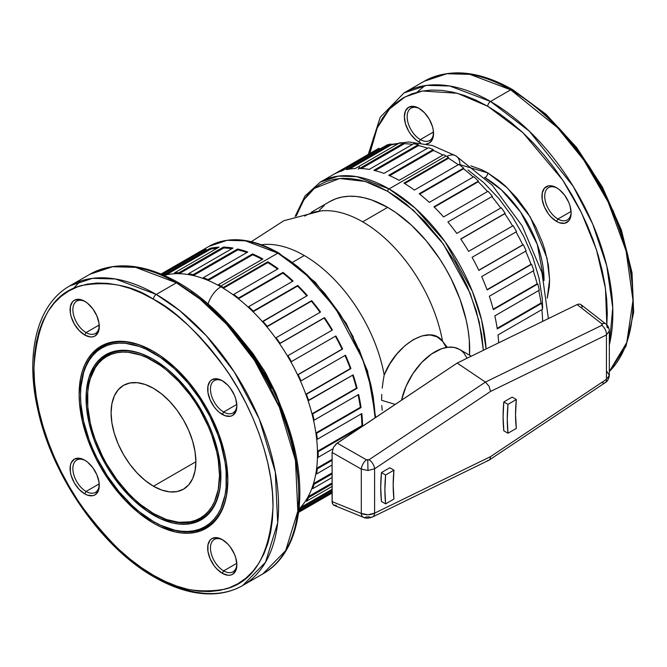 <?xml version="1.0" encoding="UTF-8"?>
<svg xmlns="http://www.w3.org/2000/svg" width="667" height="667" viewBox="0 0 667 667"><rect width="100%" height="100%" fill="white"/><g stroke="black" fill="none" stroke-linecap="round" stroke-linejoin="round"><path stroke-width="1" d="M580.79 304.494L579.131 304.044L577.147 304.569L601.892 323.837L577.147 304.569L457.17 363.065L485.426 382.091L601.776 325.371L602.351 324.662L601.892 323.837A7.862 4.536 -52.1 0 1 605.828 323.995L580.79 304.494L579.131 304.044L577.147 304.569L457.17 363.065L336.168 443.897L333.55 447.24L332.083 452.434L332.083 501.584L361.306 513.473L361.306 469.109L367.992 470.502L367.75 460.097L366.416 459.788A7.862 3.785 119.7 0 0 361.306 469.109L332.083 452.434L332.174 502.718L333.55 505.077L336.376 505.336M607.003 371.619L609.321 375.438A7.862 6.42 3.4 0 1 609.313 375.771A7.862 6.42 -176.6 0 0 609.321 375.438L606.445 379.298L490.528 456.637L374.604 513.156L374.604 468.793L490.528 391.454L606.445 334.942L606.445 379.298L609.321 375.438M381.591 400.275L395.214 404.394L381.591 400.275L381.749 394.439L381.591 400.275M382.233 388.177L383.033 381.699L382.233 388.177M384.184 375.029L383.033 381.699L384.184 375.029A115.966 66.958 -120 0 0 304.285 255.536L292.746 262.198L304.285 255.536A115.966 66.958 -120 0 0 261.372 244.756A115.966 66.958 60 0 1 304.285 255.536A115.966 66.958 60 0 1 384.184 375.029L389.72 364.09L396.732 354.16L404.802 345.806L413.415 339.595L422.003 335.901L430.057 334.951L437.06 336.81L442.554 341.329C430.473 323.945 396.373 343.48 384.184 375.029M447.324 347.307L442.554 341.329L446.373 347.457M419.66 108.721A18.676 10.78 -120 0 0 407.145 117.109A18.676 10.78 -120 0 0 420.343 139.586L418.951 141.996A20.635 11.914 60 0 1 404.36 116.717A20.635 11.914 60 0 1 418.951 108.287L424.537 112.798L429.273 119.185L432.433 126.48L433.267 130.115L433.267 136.693L432.433 139.378L429.273 143.013L426.305 143.947A20.635 11.914 60 0 0 433.542 133.567A20.635 11.914 60 0 0 418.951 108.296L418.951 108.287A20.635 11.914 60 0 1 418.951 108.296L413.365 106.353L408.629 107.27L405.469 110.914L404.36 116.717L405.469 123.804L408.629 131.099L410.839 134.476L416.1 140.028L418.951 141.996L420.343 139.586A18.676 10.78 60 0 1 408.146 123.128A18.676 10.78 60 0 1 411.005 108.171A18.676 10.78 60 0 1 419.66 108.721M557.253 188.161A18.676 10.78 -120 0 0 544.731 196.548A18.676 10.78 -120 0 0 557.929 219.026L556.545 221.436A20.635 11.914 60 0 1 541.946 196.156A20.635 11.914 60 0 1 556.545 187.727L559.388 189.695L564.649 195.248L568.676 202.226L570.027 205.92L571.135 213.006L570.027 218.818L568.676 220.952L564.649 223.27L559.388 222.753L556.545 221.436L550.959 216.925L548.432 213.907L544.405 206.937L542.229 199.608L542.229 193.03L544.405 188.211L548.432 185.885L550.959 185.785L556.545 187.727A20.635 11.914 60 0 1 571.135 213.006A20.635 11.914 60 0 1 556.545 221.436L557.929 219.026A18.676 10.78 60 0 1 545.731 202.568A18.676 10.78 60 0 1 548.599 187.61A18.676 10.78 60 0 1 557.253 188.161M85.401 301.709A18.676 10.78 -120 0 0 72.878 310.097A18.676 10.78 -120 0 0 86.076 332.575L84.684 334.984A20.635 11.914 60 0 1 70.093 309.705A20.635 11.914 60 0 1 84.684 301.276L87.535 303.243L92.796 308.796L96.815 315.774L98.999 323.103L98.999 329.681L98.166 332.366L95.006 336.001L92.796 336.818L90.27 336.927L84.684 334.984L79.098 330.473L74.362 324.087L71.202 316.792L70.368 313.156L70.368 306.578L72.553 301.759L74.362 300.258L79.098 299.333L84.684 301.276A20.635 11.914 60 0 1 99.275 326.555A20.635 11.914 60 0 1 84.684 334.984L86.076 332.575A18.676 10.78 60 0 1 73.879 316.116A18.676 10.78 60 0 1 76.738 301.159A18.676 10.78 60 0 1 85.401 301.709M222.986 381.149A18.676 10.78 -120 0 0 210.464 389.536A18.676 10.78 -120 0 0 223.662 412.014L222.278 414.415A20.635 11.914 60 0 1 207.679 389.144A20.635 11.914 60 0 1 222.278 380.715L227.864 385.226L230.382 388.236L234.409 395.214L235.759 398.899L236.868 405.995L235.759 411.797L232.591 415.441L230.382 416.258L225.121 415.741L219.426 412.448L216.692 409.913L214.165 406.895L210.138 399.925L207.962 392.588L207.962 386.018L210.138 381.199L211.956 379.69L216.692 378.773L222.278 380.715A20.635 11.914 60 0 1 236.868 405.995A20.635 11.914 60 0 1 222.278 414.415L223.662 412.014A18.676 10.78 60 0 1 211.464 395.556A18.676 10.78 60 0 1 214.332 380.59A18.676 10.78 60 0 1 222.986 381.149M222.986 540.028A18.676 10.78 -120 0 0 210.464 548.416A18.676 10.78 -120 0 0 223.662 570.885L222.278 573.295A20.635 11.914 60 0 1 207.679 548.016A20.635 11.914 60 0 1 222.278 539.595L227.864 544.097L230.382 547.115L234.409 554.085L235.759 557.779L236.868 564.874L235.759 570.677L232.591 574.32L230.382 575.137L227.864 575.237L222.278 573.295L216.692 568.793L214.165 565.774L210.138 558.804L207.962 551.467L207.962 544.897L210.138 540.078L211.956 538.569L216.692 537.652L222.278 539.595A20.635 11.914 60 0 1 236.868 564.874A20.635 11.914 60 0 1 222.278 573.295L223.662 570.885A18.676 10.78 60 0 1 211.464 554.435A18.676 10.78 60 0 1 214.332 539.47A18.676 10.78 60 0 1 222.986 540.028M85.401 460.589A18.676 10.78 -120 0 0 72.878 468.976A18.676 10.78 -120 0 0 86.076 491.454L84.684 493.855A20.635 11.914 60 0 1 70.093 468.584A20.635 11.914 60 0 1 84.684 460.155L87.535 462.123L92.796 467.675L96.815 474.654L98.999 481.983L98.999 488.561L98.166 491.237L95.006 494.881L92.796 495.698L87.535 495.181L84.684 493.855L79.098 489.353L74.362 482.966L71.202 475.671L70.368 472.028L70.368 465.458L71.202 462.773L74.362 459.129L79.098 458.212L84.684 460.155A20.635 11.914 60 0 1 99.275 485.434A20.635 11.914 60 0 1 84.684 493.855L86.076 491.454A18.676 10.78 60 0 1 73.879 474.996A18.676 10.78 60 0 1 76.738 460.03A18.676 10.78 60 0 1 85.401 460.589M99.216 324.987L86.076 332.575L99.216 324.987M236.81 404.427L223.662 412.014L236.81 404.427M236.81 563.298L223.662 570.885L236.81 563.298M99.216 483.867L86.076 491.454L99.216 483.867M571.077 211.439L557.929 219.026L571.077 211.439M433.483 131.999L420.343 139.586L433.483 131.999M154.177 359.855L153.477 361.055A93.363 53.902 60 0 1 219.501 475.404A93.363 53.902 60 0 1 153.477 513.523L154.177 513.923A94.347 54.469 -120 0 0 220.885 475.804A94.347 54.469 -120 0 1 154.177 513.923L153.477 515.124A95.331 55.036 60 0 1 86.068 398.366A95.331 55.036 60 0 1 153.477 359.446L166.633 368.534L173.045 374.095L185.259 386.985L196.248 401.809L205.586 417.992L209.53 426.405L212.931 434.917L217.984 451.934L220.569 468.392L220.569 483.65L219.593 490.645L215.758 503.026L212.931 508.304L209.53 512.89L205.586 516.75L201.142 519.843L196.248 522.144L190.929 523.628L185.259 524.279L179.273 524.095L173.045 523.07L160.088 518.567L146.873 510.939L133.909 500.475L121.702 487.585L110.714 472.77L105.811 464.807L97.432 448.174L94.03 439.653L88.969 422.636L86.393 406.186L86.393 390.929L88.969 377.447L94.03 366.275L97.432 361.681L101.376 357.82L105.811 354.727L110.714 352.426L116.033 350.942L121.702 350.292L133.909 351.501L140.328 353.352L153.477 359.446A95.331 55.036 60 0 1 153.485 359.446A95.331 55.036 60 0 1 220.885 476.205A95.331 55.036 60 0 1 153.477 515.124L154.177 513.923L153.477 513.523L166.358 519.493L178.748 522.303L190.162 521.852L195.364 520.393L200.167 518.142L204.511 515.116L208.371 511.331L211.706 506.837L214.474 501.676L218.234 489.545L219.501 475.404L218.234 459.796L216.658 451.634L211.706 434.967L208.371 426.63L200.167 410.338L195.364 402.543L190.162 395.081L178.748 381.441L166.358 369.952L159.955 365.157L147.007 357.687L140.604 355.086L128.214 352.268L122.361 352.084L116.8 352.726L111.597 354.177L106.795 356.428L102.443 359.463L98.591 363.24L95.256 367.734L90.303 378.681L88.728 385.034L87.777 391.879L87.777 406.828L90.303 422.945L92.488 431.249L95.256 439.611L102.443 456.186L106.795 464.24L116.8 479.498L128.214 493.13L134.317 499.174L140.604 504.619L153.477 513.523A93.363 53.902 60 0 1 87.46 399.174A93.363 53.902 60 0 1 153.477 361.055L154.177 359.855L153.485 359.446M87.46 399.174L87.46 398.366A94.347 54.469 -120 0 1 153.827 359.655A94.347 54.469 -120 0 0 87.46 398.774M80.515 395.156L80.865 403.618L83.65 421.436L89.128 439.853L92.805 449.066L97.074 458.171L107.187 475.696L119.085 491.737L132.299 505.686L139.245 511.706L153.477 521.544L160.63 525.271L174.662 530.148L181.407 531.249L187.877 531.457L194.022 530.749L199.775 529.148L205.077 526.655L209.888 523.303L214.149 519.126L217.834 514.157L220.894 508.454L225.046 495.047L226.096 487.469L226.096 470.952L225.046 462.164L220.894 443.964L217.834 434.726L209.888 416.4L199.775 398.883L187.877 382.841L174.662 368.884L160.63 357.562L146.331 349.308L139.245 346.431L125.554 343.322L119.085 343.121L112.94 343.822L107.187 345.431L101.884 347.916L97.074 351.267L92.805 355.444L89.128 360.413L86.068 366.125L83.65 372.511L80.865 387.102L80.515 395.156A103.193 59.58 60 0 1 153.477 353.026L154.177 351.826L153.477 353.026A103.193 59.58 60 0 1 226.447 479.415A103.193 59.58 60 0 1 153.477 521.544A103.193 59.58 60 0 1 80.515 395.156L80.515 394.355A104.177 60.147 -120 0 1 153.827 351.626A104.177 60.147 -120 0 0 80.515 394.756M153.477 523.153A105.161 60.714 60 0 1 79.123 394.355A105.161 60.714 60 0 1 153.477 351.426L160.772 356.045L175.062 367.584L188.536 381.799L194.789 389.745L206.061 406.928L210.964 416L219.059 434.676L224.637 453.443L226.413 462.64L227.839 480.215L226.413 496.148L224.637 503.293L222.178 509.805L219.059 515.624L215.308 520.685L210.964 524.946L206.061 528.356L200.65 530.899L194.789 532.533L188.536 533.25L181.933 533.041L175.062 531.916L160.772 526.947L153.477 523.153L138.969 513.123L125.021 500.183L112.173 484.826L100.9 467.642L95.998 458.571L87.902 439.903L82.324 421.127L79.481 402.976L79.123 394.355L80.549 378.431L82.324 371.277L84.784 364.766L87.902 358.954L91.654 353.885L95.998 349.633L100.9 346.215L106.311 343.68L112.173 342.046L118.426 341.329L125.021 341.529L138.969 344.697L153.477 351.426A105.161 60.714 60 0 1 153.485 351.426A105.161 60.714 60 0 1 227.839 480.215A105.161 60.714 60 0 1 153.477 523.153L154.177 521.944L153.477 523.153M154.177 521.944A104.177 60.147 -120 0 0 227.839 479.815A104.177 60.147 -120 0 1 154.177 521.944L154.177 521.944M459.255 164.466L487.744 172.878A3.935 2.268 -60 0 1 484.967 177.697L484.442 177.397A83.533 48.232 -120 0 1 484.967 177.697L484.967 177.697A3.935 2.268 120 0 0 487.744 172.878L499.816 181.224L505.703 186.326L516.9 198.149L526.98 211.747L535.559 226.597L542.296 242.129L544.889 249.958L548.407 265.391L549.6 280.007L549.3 286.835L547.24 298.182L549.591 279.581L547.032 258.187L530.273 216.992L507.737 188.261L487.744 172.878L481.682 169.726L470.827 165.841M510.68 89.828L557.487 127.597L583.708 159.93L608.121 201.959L626.08 250.892L632.983 300.383L626.78 342.505L609.33 371.511A172.97 99.867 -120 0 0 619.776 230.19A172.97 99.867 -120 0 0 510.68 89.828L490.528 101.467A172.97 99.867 60 0 1 609.33 344.872L612.74 307.77L606.762 265.866L592.688 224.02L573.203 186.36L529.348 131.174L490.528 101.467A3.935 2.268 120 0 0 487.744 106.278L522.795 132.583L562.74 180.115L581.432 212.681L596.456 249.666L605.461 288.319L606.837 324.896L607.278 313.307L606.703 299.45L604.977 285.059L602.126 270.277L598.174 255.236L593.163 240.095L587.135 224.996L580.14 210.088L572.269 195.498L563.573 181.391L554.152 167.876L544.089 155.111L533.492 143.197L522.444 132.258L511.064 122.395L499.466 113.707L487.744 106.278L476.03 100.175L464.424 95.464L453.051 92.188L442.004 90.379L431.399 90.045L421.336 91.204L411.914 93.83L403.227 97.907L395.348 103.393L388.361 110.238L382.333 118.376L377.314 127.722L373.362 138.194L369.851 153.493L377.197 127.981L389.453 109.021L405.061 96.89L422.419 91.004L457.304 93.255L487.744 106.278A3.935 2.268 -60 0 1 490.528 101.467L449.758 86.001L426.722 85.368L404.044 92.896A172.97 99.867 60 0 1 490.528 101.467L510.68 89.828A172.97 99.867 -120 0 0 424.195 81.266L446.873 73.729L469.91 74.371L510.68 89.828A3.935 2.268 -60 0 1 512.648 89.636A3.935 2.268 120 0 0 510.68 89.828M544.03 280.607A83.533 48.232 -120 0 0 484.967 177.697L501.584 190.045L520.577 212.039L537.26 244.372L544.03 280.607M446.757 156.445A19.66 11.347 -60 0 1 455.878 155.861A19.66 11.347 120 0 0 447.407 156.128M458.246 164.766A136.61 78.873 -120 0 0 448.482 158.271A136.61 78.873 60 0 1 454.169 161.914M473.237 177.03A136.61 78.873 -120 0 0 463.557 168.793A136.61 78.873 60 0 1 469.826 173.987M487.519 191.571A136.61 78.873 -120 0 0 478.206 181.757A136.61 78.873 60 0 1 484.759 188.528M500.75 208.021A136.61 78.873 -120 0 0 492.054 196.857A136.61 78.873 60 0 1 498.599 205.128M504.777 213.723A136.61 78.873 60 0 1 512.615 225.971A136.61 78.873 -120 0 0 504.777 213.723L460.797 239.111L505.186 213.307A137.594 79.44 -120 0 0 501.251 207.737L456.778 233.408A137.594 79.44 -120 0 0 447.899 222.003L492.371 196.323A137.594 79.44 -120 0 0 488.036 191.271L443.563 216.95A137.594 79.44 -120 0 0 433.942 206.795L478.422 181.116A137.594 79.44 -120 0 0 473.795 176.713L429.315 202.393A137.594 79.44 -120 0 0 419.193 193.738L463.665 168.059A137.594 79.44 -120 0 0 458.863 164.407L414.39 190.087A137.594 79.44 -120 0 0 404.002 183.15L448.482 157.47A137.594 79.44 -120 0 0 446.048 156.028L389.061 188.928A137.594 79.44 60 0 1 486.085 348.958L481.649 320.202L472.411 291.437L445.122 241.813L415.199 208.146L389.061 188.928A1.968 1.134 120 0 0 387.677 191.337L413.59 210.422L443.255 243.922L470.193 293.288L479.198 321.827L483.383 350.283L481.732 334.776L476.28 310.855L467.417 286.593L455.486 262.923L440.954 240.762L424.379 220.952L406.386 204.269L397.073 197.299L387.677 191.337L378.272 186.443L368.968 182.666L359.838 180.032L350.975 178.581L342.471 178.314L334.392 179.24L326.838 181.349L319.86 184.617L313.54 189.028L307.937 194.514L303.093 201.042L299.074 208.546L296.181 216.058L303.852 199.883L314.332 188.386L339.645 178.498L365.291 181.474L387.677 191.337A1.968 1.134 -60 0 1 389.061 188.928L356.637 176.63L338.311 176.13L320.268 182.116A137.594 79.44 60 0 1 389.061 188.928L446.048 156.028A137.594 79.44 -120 0 0 443.613 154.661L399.141 180.34A137.594 79.44 -120 0 0 388.761 175.288A137.594 79.44 60 0 1 399.141 180.34L443.613 154.661A137.594 79.44 -120 0 1 446.048 156.028A137.594 79.44 -120 0 1 448.482 157.47L448.482 158.271L404.686 183.558L448.482 158.271L448.482 157.47L404.002 183.15A137.594 79.44 60 0 1 414.39 190.087L458.863 164.407A137.594 79.44 -120 0 1 463.665 168.059L463.557 168.793L419.676 194.122L463.557 168.793L463.665 168.059L419.193 193.738A137.594 79.44 60 0 1 429.315 202.393L473.795 176.713A137.594 79.44 -120 0 1 478.422 181.116L478.206 181.757L434.275 207.12L478.206 181.757L478.422 181.116L433.942 206.795A137.594 79.44 60 0 1 443.563 216.95L488.036 191.271A137.594 79.44 -120 0 1 492.371 196.323L447.899 222.003A137.594 79.44 60 0 1 456.778 233.408L501.251 207.737A137.594 79.44 -120 0 1 505.186 213.307L504.777 213.723M516.05 231.933A136.61 78.873 60 0 1 522.745 244.839A136.61 78.873 -120 0 0 516.05 231.933L516.541 231.649A137.594 79.44 -120 0 0 513.106 225.688L468.626 251.367A137.594 79.44 -120 0 0 460.714 238.986L505.186 213.307L460.714 238.986A137.594 79.44 60 0 1 468.626 251.367L513.106 225.688A137.594 79.44 -120 0 1 516.541 231.649L472.069 257.32A137.594 79.44 60 0 1 478.831 270.368A137.594 79.44 -120 0 0 472.069 257.32L516.541 231.649M525.663 251.176A136.61 78.873 60 0 1 530.99 264.29A136.61 78.873 -120 0 0 525.663 251.176M533.292 270.86A136.61 78.873 60 0 1 537.135 283.834A136.61 78.873 -120 0 0 533.292 270.86M538.744 290.504A136.61 78.873 60 0 1 541.045 303.001A136.61 78.873 -120 0 0 538.744 290.504M541.871 309.621A136.61 78.873 60 0 1 542.613 321.319A136.61 78.873 -120 0 0 541.871 309.621M523.303 244.689L478.831 270.368L523.303 244.689A137.594 79.44 -120 0 1 526.163 250.884A137.594 79.44 -120 0 0 523.303 244.689M481.691 276.563L526.163 250.884L481.691 276.563A137.594 79.44 60 0 1 487.127 289.962A137.594 79.44 -120 0 0 481.691 276.563M531.607 264.282L487.127 289.962L531.607 264.282A137.594 79.44 -120 0 1 533.817 270.56A137.594 79.44 -120 0 0 531.607 264.282M489.336 296.24L533.817 270.56L489.336 296.24A137.594 79.44 60 0 1 493.322 309.646A137.594 79.44 -120 0 0 489.336 296.24M537.802 283.967L493.322 309.646L537.802 283.967L537.135 283.834L537.802 283.967A137.594 79.44 -120 0 1 539.303 290.178A137.594 79.44 -120 0 0 537.802 283.967M494.822 315.858L539.303 290.178L494.822 315.858A137.594 79.44 60 0 1 497.257 328.948A137.594 79.44 -120 0 0 494.822 315.858M541.729 303.277L497.257 328.948L541.729 303.277L541.045 303.001L541.729 303.277A137.594 79.44 -120 0 1 542.496 309.263A137.594 79.44 -120 0 0 541.729 303.277M498.016 334.942L542.496 309.263L498.016 334.942A137.594 79.44 60 0 1 498.658 342.83A137.594 79.44 -120 0 0 498.016 334.942M304.669 216.091A115.966 66.958 60 0 1 362.656 221.828L387.677 207.387L395.714 212.481L411.481 225.204L426.33 240.887L439.695 258.913L445.656 268.601L451.067 278.606L459.997 299.191L466.15 319.893L468.101 330.04L469.285 339.912L469.518 355.178A115.966 66.958 -120 0 0 387.677 207.387L362.656 221.828A115.966 66.958 60 0 1 442.554 341.329A115.966 66.958 -120 0 0 362.656 221.828A115.966 66.958 -120 0 0 321.127 210.897L283.775 220.752L251.309 241.704M382.233 410.33L381.749 405.586L382.233 410.33M277.872 253.127L304.611 272.886L335.193 307.787L362.606 359.171L371.436 388.678L375.112 417.809A137.594 79.44 -120 0 0 277.872 253.127L220.885 286.026A137.594 79.44 60 0 1 223.32 287.469L267.8 261.789A137.594 79.44 60 0 1 278.181 268.726L233.7 294.405A137.594 79.44 60 0 1 238.503 298.057L282.983 272.378A137.594 79.44 60 0 1 293.105 281.032L248.633 306.703A137.594 79.44 60 0 1 253.26 311.114L297.732 285.434A137.594 79.44 60 0 1 307.354 295.589L262.881 321.269A137.594 79.44 60 0 1 267.209 326.321L311.689 300.642A137.594 79.44 60 0 1 320.569 312.048L276.088 337.727A137.594 79.44 60 0 1 280.023 343.305L324.504 317.625A137.594 79.44 60 0 1 332.416 330.007L287.944 355.686A137.594 79.44 60 0 1 291.387 361.639L335.86 335.96A137.594 79.44 60 0 1 342.621 349.008L298.149 374.687A137.594 79.44 60 0 1 301.009 380.882L345.481 355.203A137.594 79.44 60 0 1 350.925 368.601L306.445 394.272A137.594 79.44 60 0 1 308.654 400.559L353.126 374.879A137.594 79.44 60 0 1 357.112 388.286L312.64 413.965A137.594 79.44 60 0 1 314.14 420.177L358.621 394.497A137.594 79.44 60 0 1 361.047 407.587L316.575 433.267A137.594 79.44 60 0 1 317.334 439.253L361.806 413.582A137.594 79.44 60 0 1 362.623 426.038L318.151 451.717A137.594 79.44 60 0 1 318.151 457.329L332.791 448.874L318.151 457.329L317.459 456.928A136.61 78.873 -120 0 0 317.459 451.309A136.61 78.873 -120 0 0 316.65 438.986A136.61 78.873 -120 0 0 315.883 433A136.61 78.873 -120 0 0 313.482 420.043A136.61 78.873 -120 0 0 311.981 413.832A136.61 78.873 -120 0 0 308.037 400.559A136.61 78.873 -120 0 0 305.828 394.28A136.61 78.873 -120 0 0 300.442 381.032A136.61 78.873 -120 0 0 297.582 374.837A136.61 78.873 -120 0 0 290.895 361.923A136.61 78.873 -120 0 0 287.452 355.97A136.61 78.873 -120 0 0 279.615 343.713A136.61 78.873 -120 0 0 275.679 338.144A136.61 78.873 -120 0 0 266.9 326.855A136.61 78.873 -120 0 0 262.565 321.802A136.61 78.873 -120 0 0 253.043 311.756A136.61 78.873 -120 0 0 248.416 307.345A136.61 78.873 -120 0 0 238.394 298.783A136.61 78.873 -120 0 0 233.592 295.131A136.61 78.873 -120 0 0 223.32 288.269A136.61 78.873 -120 0 0 220.885 286.827A19.66 11.347 120 0 0 208.087 304.01A19.66 11.347 -60 0 1 220.885 286.827A136.61 78.873 -120 0 0 218.459 285.459A136.61 78.873 -120 0 0 208.187 280.465A136.61 78.873 60 0 1 218.459 285.459L218.459 284.659A137.594 79.44 60 0 1 220.885 286.026L277.872 253.127A137.594 79.44 -120 0 0 209.079 246.315L227.122 240.32L245.448 240.829L277.872 253.127A1.968 1.134 -60 0 1 278.856 253.026A1.968 1.134 120 0 0 277.872 253.127M332.083 492.996L298.649 512.298L332.083 492.996M298.833 510.864L332.083 491.662L298.833 510.864M301.009 508.362A137.594 79.44 60 0 1 298.866 510.572A137.594 79.44 -120 0 0 301.009 508.362L332.083 490.42L301.009 508.362L300.442 507.57A136.61 78.873 -120 0 0 305.828 500.533A136.61 78.873 -120 0 0 308.037 496.798A136.61 78.873 -120 0 0 311.981 488.086A136.61 78.873 -120 0 0 313.482 483.608A136.61 78.873 -120 0 0 315.883 473.428A136.61 78.873 -120 0 0 316.65 468.326A136.61 78.873 -120 0 0 317.459 456.928A136.61 78.873 60 0 1 316.65 468.326L332.083 459.413L316.65 468.326L317.334 468.843A137.594 79.44 60 0 1 316.575 473.954L332.083 464.999L316.575 473.954L315.883 473.428A136.61 78.873 60 0 1 313.482 483.608L332.083 472.878L313.482 483.608L314.14 484.242A137.594 79.44 60 0 1 312.64 488.719L332.083 477.489L312.64 488.719L311.981 488.086A136.61 78.873 60 0 1 308.037 496.798L332.083 482.916L308.037 496.798L308.654 497.524A137.594 79.44 60 0 1 306.445 501.251L332.083 486.451L306.445 501.251L305.828 500.533A136.61 78.873 60 0 1 300.442 507.57L332.083 489.303L300.442 507.57L301.009 508.362M332.083 484L308.654 497.524L332.083 484M332.083 473.887L314.14 484.242L332.083 473.887M332.083 460.33L317.334 468.843L332.083 460.33M242.279 340.403L263.982 370.102L281.782 408.829L275.754 393.038L265.466 372.628L252.935 353.518L242.279 340.403M299.041 509.046A136.61 78.873 -120 0 0 300.442 507.57A136.61 78.873 60 0 1 299.041 509.046M176.413 282.816L199.908 299.016L226.63 324.254L254.511 360.447L279.398 407.312L295.464 460.422L297.824 511.214L285.668 550.617L262.898 573.845A172.97 99.867 -120 0 0 289.411 435.243A172.97 99.867 -120 0 0 176.413 282.816L156.261 294.447A172.97 99.867 60 0 1 269.26 446.873A172.97 99.867 60 0 1 242.746 585.484A172.97 99.867 60 0 1 156.261 576.913A3.935 2.268 -60 0 1 154.294 577.105A3.935 2.268 -60 0 1 153.477 575.313A3.935 2.268 120 0 0 154.294 577.105C175.371 589.228 195.398 594.789 214.349 593.788C224.762 593.138 234.225 590.37 242.746 585.484L265.516 562.248L277.672 522.853L275.313 472.053L259.246 418.943L234.359 372.086L206.47 335.893L179.756 310.647L156.261 294.447A3.935 2.268 120 0 0 153.477 299.266C174.254 309.421 198.166 332.424 225.196 368.276C250.867 404.277 273.487 459.713 273.011 506.295C270.143 554.285 254.21 581.891 225.196 589.111C198.166 593.747 174.254 589.144 153.477 575.313L165.199 581.407L176.797 586.118L188.177 589.395L199.225 591.212L209.83 591.546L219.885 590.387L229.306 587.76L238.002 583.683L245.881 578.189L252.868 571.344L258.896 563.215L263.907 553.86L267.859 543.388L270.71 531.899L272.436 519.493L273.011 506.295L272.436 492.438L270.71 478.047L267.859 463.257L263.907 448.224L258.896 433.083L252.868 417.984L245.881 403.076L238.002 388.486L229.306 374.37L219.885 360.864L209.83 348.091L199.225 336.185L188.177 325.238L176.797 315.383L165.199 306.695L153.477 299.266L141.763 293.163L130.165 288.452L118.784 285.176L107.737 283.367L97.132 283.033L87.077 284.184L77.647 286.818L68.959 290.895L61.081 296.381L54.094 303.227L48.066 311.364L43.047 320.71L39.095 331.182L36.243 342.68L34.526 355.077L33.95 368.276L34.526 382.141L36.243 396.531L39.095 411.314L43.047 426.346L48.066 441.487L54.094 456.587L61.081 471.502L68.959 486.085L77.647 500.2L87.077 513.707L97.132 526.48L107.737 538.394L118.784 549.333L130.165 559.196L141.763 567.884L153.477 575.313C132.708 565.157 108.796 542.154 81.766 506.295C56.095 470.302 33.475 414.857 33.95 368.276C36.818 320.285 52.751 292.688 81.766 285.468C108.796 280.832 132.708 285.426 153.477 299.266A3.935 2.268 -60 0 1 156.261 294.447L115.491 278.989L92.455 278.356L69.777 285.885A172.97 99.867 60 0 1 156.261 294.447L176.413 282.816A172.97 99.867 -120 0 0 89.928 274.245L112.606 266.717L135.643 267.359L176.413 282.816A3.935 2.268 -60 0 1 178.381 282.625A3.935 2.268 120 0 0 176.413 282.816M153.477 486.235A59.947 34.609 60 0 1 114.315 433.408A59.947 34.609 60 0 1 123.503 385.368A59.947 34.609 60 0 1 153.477 388.336L161.748 394.055L169.701 401.426L177.03 410.188L183.458 419.977L188.728 430.44L192.646 441.17L195.056 451.742L195.873 461.764L153.477 486.235L145.206 480.523L137.26 473.145L129.932 464.39L123.503 454.594L118.234 444.13L114.315 433.408L111.906 422.836L111.089 412.815L111.906 403.735L114.315 395.94L118.234 389.745L123.503 385.368L129.932 382.991L137.26 382.7L145.206 384.5L153.477 388.336A59.947 34.609 60 0 1 192.646 441.17A59.947 34.609 60 0 1 183.458 489.203L177.03 491.587L169.701 491.879L161.748 490.07L153.477 486.235L195.873 461.764L195.056 470.844L192.646 478.631L188.728 484.834L183.458 489.203A59.947 34.609 60 0 1 153.477 486.235M471.269 356.186L459.496 349.391A49.141 28.373 120 0 0 401.526 400.183L406.036 386.335L412.89 373.662L421.636 362.556L431.524 353.985L441.712 348.683L448.224 347.207L454.235 347.44L459.505 349.391L461.789 350.992L463.823 352.976L467.033 358.062M313.482 420.043A136.61 78.873 60 0 1 315.883 433L360.363 407.32A136.61 78.873 -120 0 0 358.062 394.822A136.61 78.873 60 0 1 360.363 407.32L361.047 407.587A137.594 79.44 -120 0 0 358.621 394.497L314.14 420.177L313.482 420.043L314.14 420.177A137.594 79.44 -120 0 0 312.64 413.965L357.112 388.286A137.594 79.44 -120 0 0 353.126 374.879L308.037 400.559A136.61 78.873 60 0 1 311.981 413.832L356.453 388.152A136.61 78.873 -120 0 0 352.61 375.179A136.61 78.873 60 0 1 356.453 388.152L357.112 388.286L356.453 388.152L311.981 413.832L312.64 413.965L311.981 413.832A136.61 78.873 60 0 1 313.482 420.043M300.442 381.032A136.61 78.873 60 0 1 305.828 394.28L350.3 368.601A136.61 78.873 -120 0 0 344.981 355.494A136.61 78.873 60 0 1 350.3 368.601L350.925 368.601A137.594 79.44 -120 0 0 345.481 355.203L301.009 380.882A137.594 79.44 -120 0 0 298.149 374.687L342.621 349.008A137.594 79.44 -120 0 0 335.86 335.96L290.895 361.923A136.61 78.873 60 0 1 297.582 374.837L342.063 349.158A136.61 78.873 -120 0 0 335.368 336.243A136.61 78.873 60 0 1 342.063 349.158L297.582 374.837A136.61 78.873 60 0 1 300.442 381.032M279.615 343.713A136.61 78.873 60 0 1 287.452 355.97L332.416 330.007A137.594 79.44 -120 0 0 324.504 317.625L279.615 343.713L324.095 318.042A136.61 78.873 60 0 1 331.924 330.29A136.61 78.873 -120 0 0 324.095 318.042L280.023 343.305A137.594 79.44 -120 0 0 276.088 337.727L320.569 312.048A137.594 79.44 -120 0 0 311.689 300.642L266.9 326.855A136.61 78.873 60 0 1 275.679 338.144L276.088 337.727L275.679 338.144A136.61 78.873 60 0 1 279.615 343.713M320.068 312.339A136.61 78.873 -120 0 0 311.372 301.176A136.61 78.873 60 0 1 320.068 312.339M253.043 311.756A136.61 78.873 60 0 1 262.565 321.802L307.354 295.589A137.594 79.44 -120 0 0 297.732 285.434L297.515 286.076L253.043 311.756L297.515 286.076A136.61 78.873 60 0 1 306.837 295.89A136.61 78.873 -120 0 0 297.515 286.076L297.732 285.434L253.26 311.114L253.043 311.756L253.26 311.114A137.594 79.44 -120 0 0 248.633 306.703L293.105 281.032A137.594 79.44 -120 0 0 282.983 272.378L282.875 273.103L238.394 298.783A136.61 78.873 60 0 1 248.416 307.345L248.633 306.703L248.416 307.345A136.61 78.873 60 0 1 253.043 311.756M292.546 281.349A136.61 78.873 -120 0 0 282.875 273.103A136.61 78.873 60 0 1 292.546 281.349M223.32 288.269A136.61 78.873 60 0 1 233.592 295.131L233.7 294.405L278.181 268.726A137.594 79.44 -120 0 0 267.8 261.789L267.8 262.59L223.32 288.269L267.8 262.59A136.61 78.873 60 0 1 277.555 269.084A136.61 78.873 -120 0 0 267.8 262.59L267.8 261.789L223.32 287.469L223.32 288.269L223.32 287.469A137.594 79.44 -120 0 0 220.885 286.026A137.594 79.44 -120 0 0 218.459 284.659L262.931 258.979A137.594 79.44 -120 0 0 252.551 253.927L252.66 254.786L208.187 280.465A136.61 78.873 -120 0 0 203.377 278.564A136.61 78.873 -120 0 0 193.363 275.563A136.61 78.873 60 0 1 203.377 278.564L203.268 277.714A137.594 79.44 60 0 1 208.079 279.606L252.551 253.927A137.594 79.44 60 0 1 262.931 258.979L218.459 284.659L218.459 285.459A136.61 78.873 60 0 1 220.885 286.827A136.61 78.873 60 0 1 223.32 288.269M262.214 259.388A136.61 78.873 -120 0 0 252.66 254.786A136.61 78.873 60 0 1 262.214 259.388M237.836 249.883L193.363 275.563A136.61 78.873 -120 0 0 188.736 274.629A136.61 78.873 -120 0 0 179.215 273.678A136.61 78.873 60 0 1 188.736 274.629L188.519 273.737A137.594 79.44 60 0 1 193.147 274.671L237.627 248.991L237.836 249.883A136.61 78.873 60 0 1 246.873 252.535A136.61 78.873 -120 0 0 237.836 249.883L237.627 248.991A137.594 79.44 60 0 1 247.749 252.034A137.594 79.44 -120 0 0 237.627 248.991L193.147 274.671L193.363 275.563L237.836 249.883M223.695 248.007L179.215 273.678A136.61 78.873 -120 0 0 174.879 273.728A136.61 78.873 -120 0 0 166.1 274.871A136.61 78.873 60 0 1 174.879 273.728L174.562 272.836A137.594 79.44 60 0 1 178.898 272.786L223.378 247.107L223.695 248.007A136.61 78.873 60 0 1 231.841 248.724A136.61 78.873 -120 0 0 223.695 248.007L223.378 247.107A137.594 79.44 60 0 1 233 248.057A137.594 79.44 -120 0 0 223.378 247.107L178.898 272.786L179.215 273.678L223.695 248.007M210.572 249.2L166.1 274.871A136.61 78.873 -120 0 0 164.115 275.346A136.61 78.873 60 0 1 166.1 274.871L210.572 249.2A136.61 78.873 60 0 1 217.242 248.191A136.61 78.873 -120 0 0 210.572 249.2L210.163 248.307L210.572 249.2M219.043 247.157A137.594 79.44 -120 0 0 210.163 248.307A137.594 79.44 60 0 1 219.043 247.157L174.562 272.836L219.043 247.157M198.799 253.427L162.248 274.537L198.799 253.427A136.61 78.873 60 0 1 201 252.359A136.61 78.873 -120 0 0 198.799 253.427L198.307 252.576L198.799 253.427M206.228 249.341A137.594 79.44 -120 0 0 198.307 252.576A137.594 79.44 60 0 1 206.228 249.341L162.44 274.621L206.228 249.341M298.808 511.072L332.083 491.862L298.808 511.072M541.662 321.869L542.696 321.361L541.662 321.869M497.165 328.339L541.045 303.001L497.165 328.339M493.205 309.196L537.135 283.834L493.205 309.196M487.027 289.67L530.99 264.29L487.027 289.67M478.764 270.235L522.745 244.839L478.764 270.235M442.905 155.077A136.61 78.873 -120 0 0 433.35 150.467L389.67 175.679L433.35 150.467A136.61 78.873 60 0 1 438.911 153.018M427.564 148.224A136.61 78.873 -120 0 0 418.526 145.564L418.309 144.681L373.828 170.352A137.594 79.44 60 0 1 383.959 173.395A137.594 79.44 -120 0 0 373.828 170.352L418.309 144.681A137.594 79.44 -120 0 0 413.682 143.739L369.201 169.418A137.594 79.44 -120 0 0 359.588 168.468A137.594 79.44 60 0 1 369.201 169.418L413.682 143.739A137.594 79.44 -120 0 1 418.309 144.681L418.526 145.564L375.062 170.652L418.526 145.564A136.61 78.873 60 0 1 424.412 147.174M412.523 144.414A136.61 78.873 -120 0 0 404.377 143.688L361.339 168.534L404.377 143.688A136.61 78.873 60 0 1 410.263 144.105M397.924 143.88A136.61 78.873 -120 0 0 391.254 144.881L390.845 143.997L346.373 169.668A137.594 79.44 60 0 1 355.253 168.518A137.594 79.44 -120 0 0 346.373 169.668L390.845 143.997A137.594 79.44 -120 0 0 386.91 145.022L342.438 170.702A137.594 79.44 -120 0 0 334.517 173.937A137.594 79.44 60 0 1 342.438 170.702L386.91 145.022A137.594 79.44 -120 0 1 390.845 143.997L391.254 144.881L349.258 169.126L391.254 144.881A136.61 78.873 60 0 1 396.698 143.997M381.691 148.041A136.61 78.873 -120 0 0 379.49 149.108L341.679 170.944L379.49 149.108L378.998 148.257A137.594 79.44 -120 0 0 377.255 149.216L320.268 182.116L305.011 195.973L295.164 216.383M525.171 98.866L536.777 107.545L548.157 117.409L559.204 128.347L569.801 140.262L579.865 153.035L589.286 166.542L597.982 180.657L605.853 195.239M612.848 210.155L618.876 225.254L623.887 240.395L627.839 255.428L630.69 270.21L632.416 284.601L632.991 298.466M73.203 288.678L80.44 281.09M242.746 585.484L262.898 573.845C300.575 552.951 310.23 490.904 288.194 426.155C268.984 366.9 224.579 308.738 178.381 282.625A3.935 2.268 -60 0 1 179.19 284.417M190.912 291.846L202.51 300.534L213.89 310.397L224.937 321.336L235.543 333.25L245.598 346.023L255.019 359.53L263.715 373.645L271.594 388.227M278.581 403.143L284.609 418.242L289.62 433.383L293.572 448.416L296.423 463.198L298.149 477.589L298.724 491.454M361.931 425.638A136.61 78.873 -120 0 0 361.189 413.932A136.61 78.873 60 0 1 361.931 425.638L362.623 426.038A137.594 79.44 -120 0 0 361.806 413.582L317.334 439.253L316.65 438.986A136.61 78.873 60 0 1 317.459 451.309L361.931 425.638L317.459 451.309L318.151 451.717L362.623 426.038L361.931 425.638M247.749 252.034L203.268 277.714L247.749 252.034M233 248.057L188.519 273.737L233 248.057M165.691 273.987L210.163 248.307L165.691 273.987L166.1 274.871L165.691 273.987A137.594 79.44 -120 0 0 162.715 274.737A137.594 79.44 60 0 1 165.691 273.987M161.106 274.062L198.307 252.576L161.106 274.062M375.696 417.417L367.509 370.877L346.348 323.553L315.308 282.274L278.856 253.026A1.968 1.134 -60 0 1 279.265 253.927M288.661 259.888L297.974 266.858L307.103 274.771L324.47 293.105L340.103 314.19L353.393 337.219M359.004 349.183L367.867 373.445L371.035 385.501L373.32 397.365L375.146 417.784M387.677 207.387A115.966 66.958 -120 0 0 329.69 201.642L335.651 198.849L342.113 197.04L349.016 196.248L356.295 196.473L363.874 197.724L371.677 199.967L387.677 207.387M319.493 210.105L324.287 205.411M375.563 150.242A137.594 79.44 -120 0 1 378.998 148.257L334.517 173.937L378.998 148.257L379.49 149.108L382.208 147.74M399.725 142.838L355.253 168.518L399.725 142.838A137.594 79.44 -120 0 1 404.06 142.788L404.377 143.688L404.06 142.788A137.594 79.44 -120 0 0 399.725 142.838M359.588 168.468L404.06 142.788L359.588 168.468M428.431 147.715L383.959 173.395L428.431 147.715A137.594 79.44 -120 0 1 433.233 149.608L433.35 150.467L433.233 149.608A137.594 79.44 -120 0 0 428.431 147.715M388.761 175.288L433.233 149.608L388.761 175.288M391.045 144.431L408.696 141.954L432.349 145.531L455.878 155.861A19.66 11.347 -60 0 1 459.947 164.857M468.051 169.993L483.959 182.833L498.933 198.641L512.414 216.825L523.878 236.677L532.883 257.445L539.086 278.322L542.246 298.508L542.646 308.096M420.669 142.871L418.951 141.996A20.635 11.914 60 0 0 420.669 142.871M609.33 371.627L625.979 346.273L633.65 312.431L632.016 272.645L621.311 229.782L602.359 186.993L576.596 147.482L545.939 114.199L512.648 89.636A3.935 2.268 -60 0 1 513.457 91.437M424.904 85.626L417.067 92.188M359.455 167.167A137.594 79.44 -120 0 0 358.287 169.218M317.459 451.309A136.61 78.873 60 0 1 317.459 456.928L318.151 457.329A137.594 79.44 -120 0 0 318.151 451.717L317.459 451.309M316.65 468.326A136.61 78.873 60 0 1 315.883 473.428L316.575 473.954A137.594 79.44 -120 0 0 317.334 468.843L316.65 468.326M313.482 483.608A136.61 78.873 60 0 1 311.981 488.086L312.64 488.719A137.594 79.44 -120 0 0 314.14 484.242L313.482 483.608M308.037 496.798A136.61 78.873 60 0 1 305.828 500.533L306.445 501.251A137.594 79.44 -120 0 0 308.654 497.524L308.037 496.798M174.879 273.728A136.61 78.873 60 0 1 179.215 273.678L178.898 272.786A137.594 79.44 -120 0 0 174.562 272.836L174.879 273.728M188.736 274.629A136.61 78.873 60 0 1 193.363 275.563L193.147 274.671A137.594 79.44 -120 0 0 188.519 273.737L188.736 274.629M252.66 254.786L252.551 253.927L208.079 279.606L208.187 280.465L252.66 254.786M203.377 278.564A136.61 78.873 60 0 1 208.187 280.465L208.079 279.606A137.594 79.44 -120 0 0 203.268 277.714L203.377 278.564M282.875 273.103L282.983 272.378L238.503 298.057L238.394 298.783L282.875 273.103M233.592 295.131A136.61 78.873 60 0 1 238.394 298.783L238.503 298.057A137.594 79.44 -120 0 0 233.7 294.405L233.592 295.131M311.372 301.176L266.9 326.855L311.372 301.176M262.565 321.802A136.61 78.873 60 0 1 266.9 326.855L267.209 326.321A137.594 79.44 -120 0 0 262.881 321.269L262.565 321.802M287.452 355.97A136.61 78.873 60 0 1 290.895 361.923L291.387 361.639A137.594 79.44 -120 0 0 287.944 355.686L287.452 355.97M350.925 368.601L305.828 394.28L350.925 368.601M305.828 394.28A136.61 78.873 60 0 1 308.037 400.559L308.654 400.559A137.594 79.44 -120 0 0 306.445 394.272L305.828 394.28M361.047 407.587L360.363 407.32L315.883 433L316.575 433.267L361.047 407.587M315.883 433A136.61 78.873 60 0 1 316.65 438.986L317.334 439.253A137.594 79.44 -120 0 0 316.575 433.267L315.883 433M433.525 132.733A18.676 10.78 60 0 1 429.673 140.512A18.676 10.78 60 0 1 420.343 139.586A18.676 10.78 -120 0 0 433.525 132.733M571.119 212.173A18.676 10.78 60 0 1 567.267 219.952A18.676 10.78 60 0 1 557.929 219.026A18.676 10.78 -120 0 0 571.119 212.173M99.258 484.601A18.676 10.78 60 0 1 95.414 492.379A18.676 10.78 60 0 1 86.076 491.454A18.676 10.78 -120 0 0 99.258 484.601M236.852 564.04A18.676 10.78 60 0 1 233 571.811A18.676 10.78 60 0 1 223.662 570.885A18.676 10.78 -120 0 0 236.852 564.04M236.852 405.161A18.676 10.78 60 0 1 233 412.94A18.676 10.78 60 0 1 223.662 412.014A18.676 10.78 -120 0 0 236.852 405.161M99.258 325.721A18.676 10.78 60 0 1 95.414 333.5A18.676 10.78 60 0 1 86.076 332.575A18.676 10.78 -120 0 0 99.258 325.721M582.199 307.095L581.416 305.086M605.819 323.987A7.862 4.536 127.9 0 0 601.892 323.837L601.776 325.371A7.862 4.877 64 0 1 606.445 334.942L609.33 330.965L606.445 334.942L606.445 379.298L490.528 456.637L374.604 513.156A7.862 4.877 64 0 1 372.486 517.008A7.862 4.877 64 0 1 369.076 516.833L366.416 516.9A7.862 4.486 -67.9 0 1 363.423 517.292A7.862 4.486 -67.9 0 1 361.306 513.473L368.059 514.766L374.604 513.156L374.604 468.793L367.992 470.502L361.306 469.109L361.306 513.473A7.862 4.486 112.1 0 0 363.398 517.284M457.17 363.065L337.194 443.105L366.416 459.788L369.076 459.721L485.426 382.091L457.17 363.065M385.609 474.987L384.892 489.845L385.609 503.877L393.947 499.066L393.171 485.067L393.947 470.177L385.609 474.987L381.441 472.586L389.778 467.767L393.947 470.177L389.778 467.767L381.441 472.586A155.278 89.653 120 0 0 381.441 501.467L385.609 503.877L393.947 499.066A143.572 82.891 -60 0 1 393.947 470.177L385.609 474.987L381.441 472.586L380.724 487.444L381.441 501.467L385.609 503.877A155.278 89.653 -60 0 1 385.609 474.987M507.979 404.344L507.262 419.201L507.979 433.233L516.316 428.414L515.541 414.415L516.316 399.525L507.979 404.344L503.81 401.934L512.148 397.123L516.316 399.525L512.148 397.123L503.81 401.934A155.278 89.653 120 0 0 503.81 430.824L507.979 433.233L516.316 428.414A143.572 82.891 -60 0 1 516.316 399.525L507.979 404.344L503.81 401.934L503.093 416.792L503.81 430.824L507.979 433.233A155.278 89.653 -60 0 1 507.979 404.344M607.303 327.489L607.779 327.889M607.003 327.264A7.862 4.536 -52.1 0 0 605.828 323.995C607.854 325.388 609.021 327.714 609.33 330.974L609.313 375.746C608.621 379.348 607.262 381.641 605.252 382.633A7.862 4.177 -123.7 0 0 606.445 379.298A7.862 4.177 56.3 0 1 605.252 382.633A7.862 4.177 56.3 0 1 601.776 382.483M372.503 517A7.862 4.877 -116 0 0 374.604 513.156C370.31 515.149 365.875 515.258 361.306 513.473L332.083 501.584L332.458 503.702L334.025 505.328L363.423 517.292C365.549 518.509 368.568 518.417 372.486 517.008L489.061 460.155L490.145 458.763L490.528 456.637L490.145 458.763L489.061 460.155L605.252 382.633M489.061 460.155L487.41 460.622M490.528 391.454L606.445 334.942A7.862 4.877 -116 0 0 601.776 325.371L485.426 382.091L489.061 386.243L490.528 391.454L489.061 386.243L485.426 382.091L369.076 459.721A7.862 4.177 56.3 0 1 374.604 468.793L490.528 391.454M367.75 460.097L367.992 470.502L374.604 468.793A7.862 4.177 -123.7 0 0 369.076 459.721L367.75 460.097M332.083 452.434L361.306 469.109A7.862 3.785 -60.3 0 1 366.416 459.788L337.194 443.105L333.55 447.24L332.083 452.434M455.878 155.861L492.263 185.218L522.269 226.038L541.946 272.595L548.382 318.593M298.641 512.356L332.083 493.046M154.294 577.105C101.709 547.632 52.143 476.313 37.894 409.922C24.937 354.01 36.943 304.319 69.777 285.885L89.928 274.245C115.158 260.755 144.639 263.548 178.381 282.625M278.856 253.026C252.068 237.936 228.814 235.693 209.079 246.315L161.055 274.037M329.69 201.642L311.231 212.298M368.292 154.385L380.232 117.25L404.044 92.896L424.195 81.266C449.425 67.767 478.906 70.56 512.648 89.636M154.177 351.826L153.485 351.426"/></g></svg>
